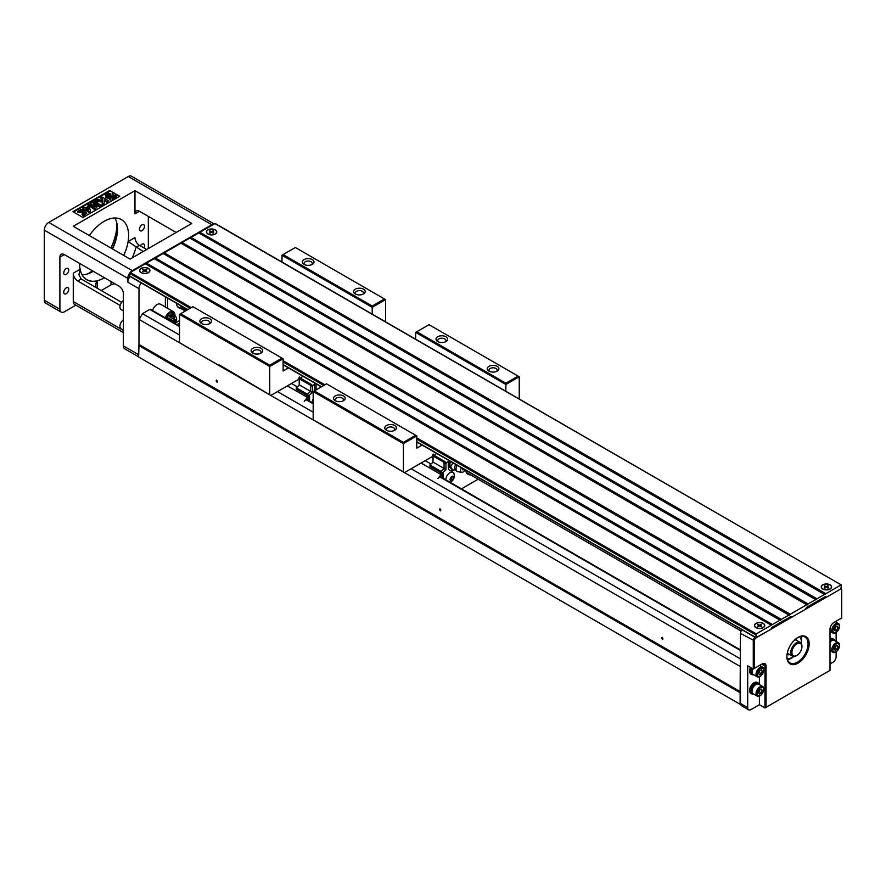 <?xml version="1.0" encoding="UTF-8"?>
<svg xmlns="http://www.w3.org/2000/svg" width="886" height="886" viewBox="0 0 886 886"><rect width="100%" height="100%" fill="white"/><g stroke="black" fill="none" stroke-linecap="round" stroke-linejoin="round"><path stroke-width="1.33" d="M449.734 461.03A4.729 2.724 -60 0 1 449.745 461.019L449.734 463.71A5.515 3.179 -60 0 1 449.933 463.112L450.033 462.88A5.515 3.179 -60 0 1 450.686 461.562M425.18 460.654L431.006 464.031M436.588 453.433L433.143 456.057L432.922 462.337L432.811 454.584L432.246 456.578L404.514 472.592L403.407 471.95L403.407 443.653L313.179 391.557L313.179 419.853L354.278 442.945M430.242 466.667L441.106 472.947L441.106 471.208L444.063 468.661L444.063 462.625L444.838 461.528L433.697 455.094M432.922 462.337L429.909 464.995L429.909 466.479L441.051 472.914M415.656 339.205L415.656 332.394L505.873 384.491L519.24 376.771L519.24 399.01M432.922 454.651L433.254 454.064L432.811 454.584M478.13 479.215L461.451 488.85M441.051 475.848L441.051 477.067M470.643 474.885A12.603 7.276 -60 0 1 468.052 474.309A12.603 7.276 -60 0 1 465.56 470.156M505.873 391.291L505.873 383.206L518.133 376.129L429.023 324.686L416.774 331.752L505.873 383.206M403.407 442.358L415.656 435.292L326.546 383.848L314.297 390.914L403.407 442.358L403.407 443.653L416.774 435.934L416.774 448.15L422.113 445.071M441.106 477.1L441.106 474.486L437.883 478.54L441.106 475.383M441.106 474.486L441.106 471.385M444.617 461.65L446.511 462.747L449.058 460.631M433.143 456.057L444.174 462.426M433.143 462.138L444.063 468.439M429.909 464.995L441.051 471.43M454.153 474.409A5.903 3.411 120 0 0 452.967 472.327A5.903 3.411 120 0 0 450.022 472.626A5.903 3.411 120 0 0 445.835 479.835M452.846 462.813L450.586 466.889L452.835 470.089L454.429 469.801A7.952 4.596 -60 0 1 449.933 470.51A7.952 4.596 -60 0 1 448.294 466.867L448.294 461.717M446.511 462.747L445.957 463.71L444.063 462.625M444.063 468.661L445.957 469.757L445.957 463.71M445.957 469.757L443.221 472.116L442.668 473.711L441.106 471.208M443.221 478.329L443.221 473.235M442.668 478.008L442.668 473.711M450.586 466.889L449.689 466.379L449.933 467.431L452.835 470.089M449.734 467.055L449.745 467.077A5.515 3.179 -60 0 1 449.734 467.055A5.515 3.179 -60 0 1 449.734 463.71M452.812 470.078A7.952 4.596 -60 0 1 449.667 470.333M452.945 472.316A5.903 3.411 -60 0 1 453.942 473.633A7.022 7.022 0 0 1 450.11 482.294M453.521 477.609L452.713 479.68L451.107 480.611L450.298 479.47L451.107 477.388L452.713 476.469L453.521 477.609L452.126 476.801M451.915 480.622A2.558 1.473 -60 0 1 450.343 478.396A2.558 1.473 -60 0 1 453.477 476.59A2.558 1.473 -60 0 1 451.915 480.622M452.713 479.68L451.262 478.839L450.332 479.381M452.037 476.856L451.262 478.839M421.06 463.035L440.995 474.553M440.497 473.744L441.106 474.099M441.106 473.002L440.497 473.357M449.933 467.431L449.933 463.112M450.033 462.88L450.841 461.661M463.887 469.192A1.307 0.753 -60 0 1 462.592 468.439M455.758 464.497A4.729 2.724 120 0 0 454.695 467.93A4.729 2.724 120 0 0 454.928 469.203L457.342 471.573A5.194 3.001 120 0 0 457.73 471.684L461.75 472.316A3.699 2.137 120 0 0 465.095 469.879M461.396 467.753A3.699 2.137 120 0 0 460.543 470.466A3.699 2.137 120 0 0 461.75 472.316M457.187 465.327A5.194 3.001 120 0 0 456.035 469.082A5.194 3.001 120 0 0 457.342 471.573M352.617 442.623L352.617 441.981L403.407 471.95M394.713 425.513A5.825 3.367 180 0 1 394.713 430.275A5.825 3.367 180 0 1 386.473 430.275A5.825 3.367 180 0 1 386.473 425.513A5.825 3.367 180 0 1 394.713 425.513M343.48 395.931A5.825 3.367 180 0 1 343.48 400.693A5.825 3.367 180 0 1 335.24 400.693A5.825 3.367 180 0 1 335.24 395.931A5.825 3.367 180 0 1 343.48 395.931M445.957 336.769A5.825 3.367 180 0 1 445.957 341.531A5.825 3.367 180 0 1 437.706 341.531A5.825 3.367 180 0 1 437.706 336.769A5.825 3.367 180 0 1 445.957 336.769M497.19 366.35A5.825 3.367 180 0 1 497.19 371.112A5.825 3.367 180 0 1 488.95 371.112A5.825 3.367 180 0 1 488.95 366.35A5.825 3.367 180 0 1 497.19 366.35M342.76 401.048A4.098 2.37 0 0 0 343.458 399.73A4.098 2.37 0 0 0 342.251 398.058A4.098 2.37 0 0 0 337.787 397.548A4.098 2.37 0 0 0 335.262 399.73A4.098 2.37 0 0 0 335.96 401.048M496.47 371.467A4.098 2.37 0 0 0 497.168 370.149A4.098 2.37 0 0 0 495.961 368.476A4.098 2.37 0 0 0 491.497 367.967A4.098 2.37 0 0 0 488.972 370.149A4.098 2.37 0 0 0 489.67 371.467M445.226 341.885A4.098 2.37 0 0 0 445.924 340.567A4.098 2.37 0 0 0 444.728 338.895A4.098 2.37 0 0 0 440.264 338.386A4.098 2.37 0 0 0 437.739 340.567A4.098 2.37 0 0 0 438.426 341.885M393.993 430.629A4.098 2.37 0 0 0 394.691 429.311A4.098 2.37 0 0 0 393.495 427.639A4.098 2.37 0 0 0 389.032 427.13A4.098 2.37 0 0 0 386.495 429.311A4.098 2.37 0 0 0 387.193 430.629M416.774 331.752L415.656 332.394M519.24 376.771L518.133 376.129M416.774 435.934L415.656 435.292M314.297 390.914L313.179 391.557M148.327 216.383L148.327 248.545M176.181 232.464L139.423 211.245A6.302 3.633 -120 0 0 136.267 210.934A6.302 3.633 -120 0 0 134.971 213.814L134.971 190.667L191.775 223.46L130.065 259.089L73.261 226.295L134.971 190.667M213.98 224.147A6.302 3.633 120 0 0 211.82 224.745L132.291 270.662A6.302 3.633 120 0 0 127.839 278.381L44.3 230.15A6.302 3.633 -60 0 1 48.752 222.43L128.282 176.513A6.302 3.633 -60 0 1 131.438 176.203L214.224 224.003M141.228 282.9A6.302 3.633 120 0 0 138.98 288.67L127.839 282.235L127.839 278.381M127.839 282.235A6.302 3.633 -60 0 1 130.087 276.476M123.708 255.412A34.654 20.013 120 0 0 128.116 241.568L134.971 237.614A6.302 3.633 -120 0 0 139.423 245.322L135.957 247.327A40.955 23.645 -60 0 1 132.28 257.815M146.666 249.509L139.423 245.322M143.2 251.502L128.116 241.568M82.952 217.48L119.71 196.26L109.687 190.468L72.929 211.699L82.952 217.48M119.145 196.581L109.687 190.468M109.277 194.377L108.291 194.233L109.277 194.377L107.926 193.226L108.48 192.904L109.255 193.702L108.291 193.591M108.081 193.192L107.948 193.89L107.926 193.226M110.495 196.072L110.495 196.714L105.943 196.515L105.943 195.872L108.923 195.164L110.163 193.436L110.495 196.072L105.943 195.872M110.495 196.88L110.163 200.147L108.923 198.431L105.943 197.711L105.943 197.069L110.495 196.88L110.163 199.505L108.923 197.788L105.943 197.069M101.369 204.921L99.21 206.161L93.362 204.278L96.64 207.645L94.481 208.897L87.803 205.031L89.132 204.267L94.392 207.302L90.549 203.448L91.934 202.65L98.601 204.865L93.34 201.831L94.68 201.067L101.369 205.563L99.21 206.803L94.27 205.22M96.64 207.645L94.481 209.539L87.803 205.031M92.886 206.427L90.549 203.448M95.976 203.99L93.34 201.831M109.687 191.11L73.483 212.02M82.664 208L83.993 207.235L85.333 208.011L88.257 206.327L89.375 206.97L90.527 211.211L89.375 212.518L85.134 210.071L84.248 210.58L83.129 209.927L84.015 208.775L82.664 208L83.45 209.096M108.524 200.79L107.084 201.62L104.116 199.904L104.171 203.304L102.233 204.422L102.322 201.366L95.411 200.646L97.272 199.571L102.366 200.247L102.422 198.929L100.395 197.766L101.835 196.936L108.524 200.79L107.084 202.263L104.127 200.557M104.171 203.304L104.171 203.946L102.233 205.065L102.233 204.422M102.3 202.008L95.411 201.288L95.411 200.646M102.388 199.56L100.395 197.766M82.83 209.893L79.253 211.355L84.059 210.79L86.839 213.205L83.229 215.287L82.021 214.6L84.602 213.105L83.683 212.33L77.569 211.577L80.748 209.55L82.83 209.893L81.601 211.4L79.363 211.676M86.839 213.205L83.229 215.929L82.021 214.6M84.148 213.371L77.625 211.909M111.902 196.88L112.234 200.147L113.474 198.431L116.454 197.711L116.454 197.069L111.902 196.88L112.234 199.505L113.474 197.788L116.454 197.069M116.454 195.872L116.454 196.515L111.902 196.714L112.234 193.436L113.474 195.164L116.454 195.872L111.902 196.072M108.247 194.289L107.87 195.186L106.098 194.322L107.915 194.311L107.45 193.502L108.247 194.289L107.029 194.145L107.195 195.573M106.852 195.74L106.209 194.92L106.852 195.74M106.209 196.105L105.412 194.676L105.966 194.355L106.774 195.175L106.231 195.496L105.412 194.676L106.231 195.496M105.977 194.61L106.619 195.208M105.434 195.341L105.434 194.698M107.405 193.646L108.037 194.344M106.874 195.119L106.209 194.854M106.841 194.455L106.841 193.846M107.87 195.186L107.87 194.543M112.234 200.147L112.234 199.505M113.474 198.431L113.474 197.788M83.683 212.33L83.683 212.972M83.229 215.287L83.229 215.929M81.601 210.746L81.601 211.4M107.084 201.62L107.084 202.263M90.527 211.211L89.375 211.876L85.134 209.428L84.248 209.938L83.129 209.284M88.102 207.712L86.463 208.664L88.744 209.982L88.102 207.712L87.016 208.985M88.522 209.849L88.102 208.354M84.248 209.938L84.248 210.58M85.134 209.428L85.134 210.071M89.375 211.876L89.375 212.518M94.481 208.897L94.481 209.539M99.21 206.161L99.21 206.803M108.923 198.431L108.923 197.788M110.163 200.147L110.163 199.505M107.948 193.89L107.948 193.248M138.648 356.848L124.682 348.785A6.302 3.633 -60 0 1 123.387 345.905L123.387 293.809A6.302 3.633 60 0 0 118.923 286.1L64.346 254.592L59.894 257.161A6.302 3.633 60 0 1 61.2 254.271A6.302 3.633 60 0 1 64.346 254.592M120.131 305.448L77.713 280.951A6.302 3.633 60 0 1 73.261 273.231L73.261 301.528L123.387 330.467M121.615 302.314L81.158 278.968L78.92 274.682L80.105 269.289A34.654 20.013 120 0 0 97.205 280.873L97.205 288.227M95.489 287.241L95.832 283.531L97.205 280.873M138.98 288.67L138.98 344.875L139.146 319.436L142.48 313.655L149.778 309.435A1.573 0.908 -60 0 1 150.565 309.358L179.526 326.081M75.875 305.172L64.346 311.817A6.302 3.633 -60 0 1 61.2 312.138L45.607 303.134A6.302 3.633 -60 0 1 44.3 300.243L44.3 230.15M61.2 312.138A6.302 3.633 -60 0 1 59.894 309.247L59.894 257.161M88.799 273.265A40.169 23.191 120 0 0 92.476 270.828M110.861 247.991A40.169 23.191 120 0 0 116.919 224.557M92.532 270.861A39.383 22.737 -60 0 1 89.076 273.109A39.383 22.737 -60 0 1 87.603 273.918M116.886 223.194A39.383 22.737 -60 0 1 116.919 224.878A39.383 22.737 -60 0 1 111.016 248.091M92.698 271.659A35.44 20.467 120 0 0 93.296 271.293A34.654 20.013 -60 0 1 92.975 271.504L92.975 271.504A34.654 20.013 -60 0 1 82.132 274.837M112.367 248.877A35.44 20.467 120 0 0 117.473 228.743M114.947 218A34.654 20.013 -60 0 1 117.484 229.053A34.654 20.013 -60 0 1 112.533 248.966M66.24 274.394A3.544 2.049 -60 0 1 64.468 274.571A3.544 2.049 -60 0 1 64.468 270.474A3.544 2.049 -60 0 1 68.012 268.436A3.544 2.049 -60 0 1 68.554 271.271A3.544 2.049 -60 0 1 66.24 274.394M66.24 293.687A3.544 2.049 -60 0 1 64.468 293.864A3.544 2.049 -60 0 1 64.468 289.766A3.544 2.049 -60 0 1 68.012 287.717A3.544 2.049 -60 0 1 68.554 290.564A3.544 2.049 -60 0 1 66.24 293.687M141.981 230.67A3.544 2.049 -60 0 1 140.209 230.836A3.544 2.049 -60 0 1 140.209 226.75A3.544 2.049 -60 0 1 143.754 224.701A3.544 2.049 -60 0 1 144.296 227.547A3.544 2.049 -60 0 1 141.981 230.67M140.331 245.854A3.544 2.049 -60 0 1 143.754 243.993A3.544 2.049 -60 0 1 143.864 247.892M104.448 277.739A34.654 20.013 -60 0 1 104.116 277.927A34.654 20.013 -60 0 1 86.784 279.644A34.654 20.013 -60 0 1 79.607 263.397M89.342 235.576A34.654 20.013 -60 0 1 121.437 219.628A34.654 20.013 -60 0 1 123.675 255.389M123.387 332.604L74.568 304.419A6.302 3.633 -60 0 1 73.261 301.528M123.387 310.853L121.072 309.524A5.515 3.179 -60 0 1 119.931 306.999A5.515 3.179 -60 0 1 123.387 300.531M123.387 330.146L121.072 328.817A5.515 3.179 -60 0 1 119.931 326.292A5.515 3.179 -60 0 1 123.387 319.824M114.992 283.819A6.302 3.633 0 0 0 111.016 284.871L101.214 290.542M841.301 588.459A3.145 1.816 -60 0 1 841.7 589.688L841.7 590.331A2.359 1.362 120 0 0 840.028 589.367L756.046 637.854A2.359 1.362 120 0 0 754.374 640.755L754.374 668.398L753.266 669.052L747.695 665.829L747.695 707.626A4.729 2.724 120 0 0 748.67 709.797L741.427 705.61A4.729 2.724 -60 0 1 740.63 704.58L138.648 357.025L138.98 344.875M176.978 324.608L179.526 323.135M165.317 317.875A7.088 4.098 -60 0 1 173.379 311.662L160.565 304.263A7.088 4.098 120 0 0 157.021 304.618A7.088 4.098 120 0 0 152.514 310.488M165.372 307.043L165.372 296.843M180.711 308.406A12.991 7.498 -60 0 1 178.928 307.83A12.991 7.498 -60 0 1 176.303 303.156M167.598 298.128L167.598 308.328M174.985 323.18L179.526 320.566M173.346 322.515A2.049 1.185 -60 0 1 173.313 322.183A2.049 1.185 -60 0 1 174.763 319.669A2.049 1.185 -60 0 1 176.214 320.51A2.049 1.185 -60 0 1 174.464 323.157M174.066 322.936L173.479 322.083L174.121 320.433L175.406 319.691L176.048 320.599L174.154 322.98M174.863 320.001L173.501 322.028M175.406 322.26L174.243 321.596M176.048 320.599L174.941 319.957M176.524 318.694A4.485 2.592 120 0 0 176.392 317.709A4.485 2.592 120 0 0 175.594 316.645A4.485 2.592 120 0 0 174.974 316.446M185.827 310.454A12.603 7.276 -60 0 1 183.247 309.867A12.603 7.276 -60 0 1 180.755 305.725M181.508 306.168A12.127 6.999 120 0 0 185.34 310.178M182.151 306.534A11.817 6.822 120 0 0 184.31 309.579L186.082 310.598M185.163 308.273A11.817 6.822 120 0 0 186.304 310.477M186.536 310.344L186.536 309.059M171.142 317.697L173.977 313.467L173.047 316.734L173.977 318.927L171.142 317.697M172.825 312.802L170.356 315.239L167.986 315.471L170.466 317.31L172.825 312.802L170.466 315.305L168.096 315.538L170.466 317.31M168.883 319.935L169.569 318.606L166.845 317.454L167.642 319.226M169.658 320.389L170.356 319.06L172.825 320.909L170.965 321.142M169.769 320.444L170.466 319.126M169.68 318.672L166.956 317.509L167.753 319.281M171.253 317.764L173.977 313.467M740.452 658.885L411.148 468.76M313.179 412.2L277.484 391.59M179.526 335.03L142.48 313.655M740.452 666.604L139.146 319.436M439.877 508.763A1.263 0.731 60 0 1 440.508 510.879A1.263 0.731 60 0 1 439.877 508.763M740.452 691.745L139.146 344.588M217.114 382.209A1.263 0.731 -120 0 0 216.483 380.083A1.263 0.731 -120 0 0 217.114 382.209M662.65 639.437A1.263 0.731 -120 0 0 662.019 637.311A1.263 0.731 -120 0 0 662.65 639.437M740.12 704.292L740.12 692.708L138.648 345.451M740.12 692.708L740.452 633.357A3.145 1.816 -60 0 1 742.169 629.857M830.005 663.968L832.785 662.363A4.729 2.724 120 0 0 836.129 656.57L836.129 651.786M759.391 696.075L759.391 704.735L764.961 707.958L764.961 666.15A4.729 2.724 120 0 0 763.976 663.991A4.729 2.724 120 0 0 761.617 664.223L762.17 663.902A5.515 3.179 -60 0 1 766.069 666.15L766.069 707.305L830.005 670.392L830.005 629.237A5.515 3.179 -60 0 1 833.903 622.493L841.7 617.985L841.7 590.331M759.391 704.735L751.029 709.564A4.729 2.724 120 0 1 748.67 709.797M740.63 704.58A4.729 2.724 -60 0 1 740.452 703.451L740.452 692.132M753.587 693.993A6.302 3.633 -60 0 1 751.671 693.793L750.885 693.35A6.302 3.633 -60 0 1 749.589 690.46A6.302 3.633 -60 0 1 752.336 684.125A6.302 3.633 -60 0 1 757.187 682.43L757.973 682.885A6.302 3.633 -60 0 1 759.103 684.446M753.587 674.7A6.302 3.633 -60 0 1 751.671 674.501L750.885 674.058A6.302 3.633 -60 0 1 749.589 671.167A6.302 3.633 -60 0 1 750.52 667.468M759.391 676.782L759.391 684.612M825.331 596.577L826.439 597.219L840.925 588.858L841.312 584.959L214.944 223.593L199.904 232.276L825.885 593.675L824.932 594.683L198.785 232.918L190.988 237.415L816.97 598.825L816.017 599.822L189.881 238.057L182.084 242.565L808.065 603.964L807.113 604.972L180.965 243.207L164.264 252.853L790.246 614.253L789.293 615.261L163.146 253.496L155.349 257.992L781.33 619.403L780.378 620.399L154.242 258.634L146.445 263.142L772.415 624.541L756.267 633.867L755.88 637.765L770.754 629.37L771.861 627.443L790.799 616.512L791.907 617.154L805.274 609.435L806.393 607.508L825.331 596.577L806.393 607.508M836.129 641.464L836.129 632.493M836.129 622.171L836.129 621.197M753.266 669.052L753.266 640.755A3.145 1.816 -60 0 1 754.983 637.255M830.005 638.895A6.302 3.633 -60 0 1 832.929 638.706L833.715 639.149A6.302 3.633 -60 0 1 834.845 640.711M798.042 663.127A15.749 9.093 -60 0 1 786.901 656.703A15.749 9.093 -60 0 1 798.042 637.411A15.749 9.093 -60 0 1 809.173 643.834A15.749 9.093 -60 0 1 798.042 663.127M754.374 668.398L762.17 663.902L761.617 664.223L766.069 666.15M764.961 707.958L766.069 707.305M786.901 656.371A14.962 8.638 120 0 0 790.002 662.905A14.962 8.638 120 0 0 797.478 662.163A14.962 8.638 120 0 0 807.257 648.984A14.962 8.638 120 0 0 804.964 636.99A14.962 8.638 120 0 0 797.754 637.577M800.999 636.392A14.962 8.638 -60 0 1 801.597 640.113A14.962 8.638 -60 0 1 801.597 640.301M791.187 658.342A14.962 8.638 -60 0 1 791.021 658.431A14.962 8.638 -60 0 1 787.499 659.771M751.671 674.501A6.302 3.633 -60 0 1 750.364 671.621A6.302 3.633 -60 0 1 751.306 667.922M752.602 673.947L752.148 673.681A5.36 3.09 -60 0 1 751.782 668.188M757.187 676.782A5.515 3.179 120 0 0 762.702 673.593A5.515 3.179 120 0 0 762.702 667.224A5.515 3.179 120 0 0 758.449 668.708A5.515 3.179 120 0 0 756.046 674.257A5.515 3.179 120 0 0 757.187 676.782L753.178 674.467A5.515 3.179 -60 0 1 752.037 671.942A5.515 3.179 -60 0 1 752.812 668.786M757.12 674.146A4.618 2.669 120 0 0 762.026 674.589A4.618 2.669 120 0 0 762.026 668.055A4.618 2.669 120 0 0 757.12 674.146M758.46 673.371L759.424 670.89L761.351 669.772L762.314 671.145L761.351 673.637L759.424 674.744L758.46 673.371M759.767 670.691L758.781 672.552M762.314 671.145L760.653 670.181M761.351 673.637L759.125 672.352M751.671 693.793A6.302 3.633 -60 0 1 750.364 690.914A6.302 3.633 -60 0 1 753.111 684.568A6.302 3.633 -60 0 1 757.973 682.885M752.602 693.24L752.148 692.974A5.36 3.09 -60 0 1 752.148 686.794A5.36 3.09 -60 0 1 757.497 683.704L757.962 683.97M757.187 696.075L753.178 693.76A5.515 3.179 -60 0 1 752.037 691.235A5.515 3.179 -60 0 1 754.44 685.686A5.515 3.179 -60 0 1 758.693 684.202L762.702 686.517A5.515 3.179 120 0 0 758.449 688.001A5.515 3.179 120 0 0 756.046 693.55A5.515 3.179 120 0 0 757.187 696.075A5.515 3.179 120 0 0 762.702 692.885A5.515 3.179 120 0 0 762.702 686.517M757.12 693.439A4.618 2.669 120 0 0 762.026 693.882A4.618 2.669 120 0 0 762.026 687.348A4.618 2.669 120 0 0 757.12 693.439M758.46 692.664L759.424 690.183L761.351 689.064L762.314 690.438L761.351 692.93L759.424 694.037L758.46 692.664M759.767 689.984L758.781 691.844M762.314 690.438L760.653 689.474M761.351 692.93L759.125 691.645M830.005 639.825A6.302 3.633 -60 0 1 833.715 639.149M830.005 640.611A5.36 3.09 -60 0 1 830.559 640.235A5.36 3.09 -60 0 1 833.239 639.969L833.704 640.235M830.005 642.151A5.515 3.179 -60 0 1 834.435 640.478L838.444 642.793A5.515 3.179 120 0 0 832.929 645.972A5.515 3.179 120 0 0 832.929 652.34A5.515 3.179 120 0 0 837.181 650.867A5.515 3.179 120 0 0 839.585 645.318A5.515 3.179 120 0 0 838.444 642.793M839.396 645.938A4.618 2.669 120 0 0 834.501 645.495A4.618 2.669 120 0 0 834.501 652.041A4.618 2.669 120 0 0 839.396 645.938M838.056 646.714L837.093 649.194L835.166 650.313L834.202 648.94L835.166 646.448L837.093 645.34L838.056 646.714L836.384 645.75M837.093 649.194L834.523 648.109M835.509 646.259L834.867 647.91M839.585 626.025A5.515 3.179 120 0 0 838.444 623.5A5.515 3.179 120 0 0 832.929 626.679A5.515 3.179 120 0 0 832.929 633.047A5.515 3.179 120 0 0 837.181 631.574A5.515 3.179 120 0 0 839.585 626.025M839.396 626.646A4.618 2.669 120 0 0 834.501 626.203A4.618 2.669 120 0 0 834.501 632.748A4.618 2.669 120 0 0 839.396 626.646M838.056 627.421L837.093 629.902L835.166 631.02L834.202 629.647L835.166 627.155L837.093 626.048L838.056 627.421L836.384 626.457M837.093 629.902L834.523 628.816M835.509 626.967L834.867 628.617M829.949 584.904A4.962 2.868 0 0 0 822.983 584.871A4.962 2.868 0 0 0 822.828 588.891A4.962 2.868 0 0 0 822.928 588.946A4.962 2.868 0 0 0 830.049 588.891A4.962 2.868 0 0 0 829.949 584.904M827.989 588.138L826.439 587.241L824.888 588.138L824.345 587.817L825.896 586.931L824.345 586.034L826.439 586.61L827.989 585.712L828.532 586.034L826.981 586.931L828.532 587.817L827.989 588.138M826.439 586.61L826.439 587.241M827.657 586.543L827.989 585.712M825.896 587.562L825.896 586.931M826.981 587.562L826.981 586.931M825.22 586.543L824.888 585.712M763.123 623.489A4.962 2.868 0 0 0 756.157 623.456A4.962 2.868 0 0 0 756.002 627.476A4.962 2.868 0 0 0 756.101 627.532A4.962 2.868 0 0 0 763.223 627.476A4.962 2.868 0 0 0 763.123 623.489M761.163 626.723L759.612 625.826L758.062 626.723L757.519 626.402L759.058 625.505L757.519 624.619L759.612 625.195L761.163 624.298L761.705 624.619L760.155 625.505L761.705 626.402L761.163 626.723M759.612 625.195L759.612 625.826M760.819 625.128L761.163 624.298M759.058 626.136L759.058 625.505M760.155 626.136L760.155 625.505M758.394 625.128L758.062 624.298M787.444 659.605A14.497 8.362 120 0 0 791.353 658.243A14.497 8.362 120 0 0 793.801 656.493M801.309 643.48A14.497 8.362 120 0 0 801.597 640.489A14.497 8.362 120 0 0 800.822 636.425M788.152 658.542A13.39 7.73 -60 0 1 787.167 658.63M799.848 636.669A13.39 7.73 -60 0 1 800.268 637.566M787.289 653.115A7.874 4.552 120 0 0 787.643 653.359A7.874 4.552 120 0 0 788.175 653.591M787.111 658.364A12.603 7.276 120 0 0 793.756 656.493M801.287 643.446A12.603 7.276 120 0 0 799.593 636.757M796.304 638.562L795.993 640.069M789.559 654.466L788.894 654.865A8.661 5.006 -60 0 1 788.141 654.555A8.661 5.006 -60 0 1 787.178 653.68M787.421 652.517A7.874 4.552 120 0 0 788.64 653.934L792.427 656.127A7.874 4.552 -60 0 1 792.427 647.035A7.874 4.552 -60 0 1 800.302 642.483A7.874 4.552 -60 0 1 801.941 646.093A7.874 4.552 -60 0 1 801.93 646.426M800.302 642.483L796.514 640.301A7.874 4.552 120 0 0 794.676 639.947M796.658 655.562A7.874 4.552 -60 0 1 796.37 655.74A7.874 4.552 -60 0 1 792.427 656.127M796.37 655.74L796.924 655.418A7.088 4.098 120 0 0 801.941 646.736A7.088 4.098 120 0 0 796.924 643.834A7.088 4.098 120 0 0 791.907 652.517A7.088 4.098 120 0 0 796.924 655.418L796.37 655.74M788.662 653.957L787.997 654.344A8.661 5.006 -60 0 1 787.709 654.256M208.088 233.97A4.962 2.868 0 0 0 215.209 233.915A4.962 2.868 0 0 0 215.11 229.928A4.962 2.868 0 0 0 208.144 229.895A4.962 2.868 0 0 0 207.988 233.915A4.962 2.868 0 0 0 208.088 233.97M213.149 233.162L211.599 232.265L210.048 233.162L209.506 232.841L211.056 231.955L209.506 231.058L211.599 231.634L213.149 230.737L213.692 231.058L212.142 231.955L213.692 232.841L213.149 233.162M211.599 231.634L211.599 232.265M212.817 231.567L213.149 230.737M211.056 232.586L211.056 231.955M212.142 232.586L212.142 231.955M210.381 231.567L210.048 230.737M141.262 272.556A4.962 2.868 0 0 0 148.383 272.5A4.962 2.868 0 0 0 148.272 268.513A4.962 2.868 0 0 0 141.306 268.48A4.962 2.868 0 0 0 141.162 272.5A4.962 2.868 0 0 0 141.262 272.556M146.312 271.747L144.772 270.85L143.222 271.747L142.679 271.426L144.219 270.54L142.679 269.643L144.772 270.219L146.312 269.322L146.866 269.643L145.315 270.54L146.866 271.426L146.312 271.747M144.772 270.219L144.772 270.85M145.98 270.152L146.312 269.322M144.219 271.16L144.219 270.54M145.315 271.16L145.315 270.54M143.554 270.152L143.222 269.322M148.416 268.425A5.161 2.979 180 0 1 148.416 272.644A5.161 2.979 180 0 1 141.118 272.644A5.161 2.979 180 0 1 141.118 268.425A5.161 2.979 180 0 1 148.416 268.425M215.243 229.839A5.161 2.979 180 0 1 215.243 234.059A5.161 2.979 180 0 1 207.955 234.059A5.161 2.979 180 0 1 207.955 229.839A5.161 2.979 180 0 1 215.243 229.839M182.084 242.565L181.53 243.528M190.988 237.415L190.435 238.378M199.904 232.276L199.35 233.239M214.944 223.593L215.497 223.914M130.286 276.321L187.876 309.568M190.102 308.284L129.733 273.431L129.733 276M129.733 273.431L130.286 272.467L191.221 307.641M771.307 625.184L145.326 263.784L130.286 272.467M146.445 263.142L145.88 264.106M155.349 257.992L154.795 258.956M164.264 252.853L163.7 253.817M840.925 584.993L825.885 593.675M830.082 584.815A5.161 2.979 180 0 1 830.082 589.035A5.161 2.979 180 0 1 822.795 589.035A5.161 2.979 180 0 1 822.795 584.815A5.161 2.979 180 0 1 830.082 584.815M815.862 599.468L808.065 603.964M789.127 614.895L781.33 619.403M806.947 604.606L790.246 614.253M824.766 594.318L816.97 598.825M763.256 623.401A5.161 2.979 180 0 1 763.256 627.62A5.161 2.979 180 0 1 755.957 627.62A5.161 2.979 180 0 1 755.957 623.401A5.161 2.979 180 0 1 763.256 623.401M780.212 620.045L772.415 624.541M790.799 616.512L771.861 627.443M291.516 383.494L297.353 386.861M302.923 376.262L299.479 378.898L299.258 385.166L299.147 377.414L298.593 379.407L270.85 395.422L269.743 394.779L269.743 366.483L179.526 314.397L179.526 342.683L220.06 366.095L220.625 365.774M296.589 389.508L307.442 395.776L307.442 394.037L310.399 391.501L310.399 385.454L311.174 384.358L300.033 377.923M299.258 385.166L296.256 387.835L296.256 389.308L307.387 395.743M281.992 262.034L281.992 255.234L372.22 307.32L385.576 299.601L385.576 321.839M299.258 377.48L299.59 376.904L299.147 377.414M307.387 398.689L307.387 399.907M372.22 314.12L372.22 306.035L384.469 298.959L295.359 247.515L283.11 254.581L372.22 306.035M269.743 365.198L281.992 358.121L192.882 306.678L180.633 313.744L269.743 365.198L269.743 366.483L283.11 358.764L283.11 370.979L288.448 367.9M316.391 384.037A4.098 2.37 120 0 0 316.08 384.613M316.114 388.755A4.098 2.37 120 0 0 316.313 388.899A4.098 2.37 120 0 0 317.565 389.032M319.159 388.112A4.098 2.37 120 0 0 320.488 386.396M307.442 399.94L307.453 397.316L304.219 401.369L307.453 398.224M307.453 397.316L307.442 394.215M310.953 384.491L312.847 385.576L315.405 383.461M299.479 378.898L310.51 385.255M299.479 384.967L310.399 391.269M296.256 387.835L307.387 394.259M313.179 398.977A5.903 3.411 120 0 0 312.182 402.665M314.696 390.682A7.952 4.596 -60 0 1 314.63 389.696L314.63 384.546M312.847 385.576L312.293 386.54L310.399 385.454M310.399 391.501L312.293 392.587L312.293 386.54M312.293 392.587L309.557 394.946L309.004 396.54L307.442 394.037M309.557 401.159L309.557 396.064M309.004 400.837L309.004 396.54M316.38 389.718A5.117 2.957 120 0 1 316.08 388.212L316.08 383.848M287.396 385.875L307.342 397.382M306.833 396.574L307.453 396.928M307.442 395.843L306.833 396.186M218.953 365.453L218.953 364.81L230.316 371.367L269.743 394.779M261.049 348.342A5.825 3.367 180 0 1 261.049 353.104A5.825 3.367 180 0 1 252.809 353.104A5.825 3.367 180 0 1 252.809 348.342A5.825 3.367 180 0 1 261.049 348.342M209.816 318.761A5.825 3.367 180 0 1 209.816 323.523A5.825 3.367 180 0 1 201.576 323.523A5.825 3.367 180 0 1 201.576 318.761A5.825 3.367 180 0 1 209.816 318.761M312.293 259.598A5.825 3.367 180 0 1 312.293 264.36A5.825 3.367 180 0 1 304.053 264.36A5.825 3.367 180 0 1 304.053 259.598A5.825 3.367 180 0 1 312.293 259.598M363.526 289.179A5.825 3.367 180 0 1 363.526 293.942A5.825 3.367 180 0 1 355.286 293.942A5.825 3.367 180 0 1 355.286 289.179A5.825 3.367 180 0 1 363.526 289.179M209.096 323.877A4.098 2.37 0 0 0 209.794 322.559A4.098 2.37 0 0 0 208.587 320.887A4.098 2.37 0 0 0 204.123 320.378A4.098 2.37 0 0 0 201.598 322.559A4.098 2.37 0 0 0 202.296 323.877M362.806 294.296A4.098 2.37 0 0 0 363.504 292.978A4.098 2.37 0 0 0 362.308 291.306A4.098 2.37 0 0 0 357.844 290.796A4.098 2.37 0 0 0 355.308 292.978A4.098 2.37 0 0 0 356.006 294.296M311.573 264.715A4.098 2.37 0 0 0 312.26 263.397A4.098 2.37 0 0 0 311.064 261.724A4.098 2.37 0 0 0 306.6 261.215A4.098 2.37 0 0 0 304.075 263.397A4.098 2.37 0 0 0 304.773 264.715M260.329 353.459A4.098 2.37 0 0 0 261.027 352.141A4.098 2.37 0 0 0 259.831 350.468A4.098 2.37 0 0 0 255.367 349.959A4.098 2.37 0 0 0 252.842 352.141A4.098 2.37 0 0 0 253.529 353.459M283.11 254.581L281.992 255.234M385.576 299.601L384.469 298.959M283.11 358.764L281.992 358.121M180.633 313.744L179.526 314.397M211.82 224.745L128.282 176.513M132.291 270.662L48.752 222.43M139.423 211.245L134.971 213.814M81.158 278.968L77.713 280.951M73.261 273.231L80.105 269.289M138.648 354.71L123.387 345.905M59.894 309.247L44.3 300.243M111.016 284.871L111.016 281.526M172.15 321.828A6.302 3.633 120 0 0 173.534 312.669A6.302 3.633 120 0 0 166.302 318.439M740.452 650.457L439.821 476.889M313.179 403.783L306.157 399.73M179.526 326.613L149.778 309.435M747.695 707.626L740.452 703.451M754.374 640.755L740.452 633.357M787.997 654.344L788.894 654.865M755.714 634.83L416.774 439.146M323.767 385.454L283.11 361.975M283.11 360.691L324.874 384.812M416.774 437.861L756.267 633.867M283.11 364.556L321.54 386.739M416.774 441.715L755.714 637.411M441.25 474.298L441.25 475.583M455.681 470.101L454.429 469.801M77.569 212.219L77.569 211.577M108.07 193.868L108.07 194.51M174.808 323.357A5.394 5.394 0 0 0 176.392 317.709M177.532 306.578L183.247 309.867M466.257 472.36L741.161 631.076M173.379 311.662L174.664 313.123L175.074 315.482L172.294 321.906M740.452 649.925L440.198 476.579M313.179 403.252L306.534 399.409M762.702 667.224L759.557 665.408M832.929 652.34L830.005 650.656M838.444 623.5L835.299 621.684M832.929 633.047L830.005 631.364M823.803 589.478L822.828 588.891M829.086 589.478L830.049 588.891M756.965 628.063L756.002 627.476M762.248 628.063L763.223 627.476M801.941 646.736L801.941 646.093M214.246 234.502L215.209 233.915M208.952 234.502L207.988 233.915M147.408 273.087L148.383 272.5M142.125 273.087L141.162 272.5M841.312 584.959L215.331 223.549M755.88 637.765L416.774 441.981M321.308 386.872L283.11 364.822M187.644 309.701L129.899 276.366M307.586 397.127L307.586 398.412"/></g></svg>
